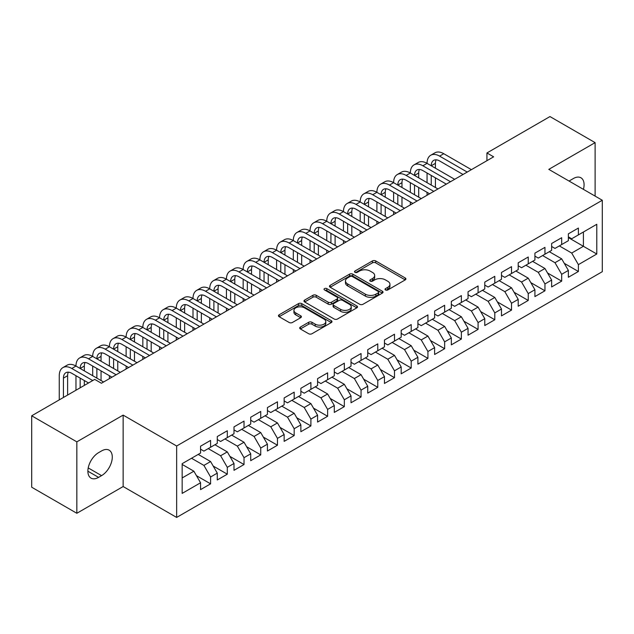 <?xml version="1.0" encoding="UTF-8"?>
<svg xmlns="http://www.w3.org/2000/svg" width="634" height="634" viewBox="0 0 634 634"><rect width="100%" height="100%" fill="white"/><g stroke="black" fill="none" stroke-linecap="round" stroke-linejoin="round"><path stroke-width="0.95" d="M385.512 289.952A1.625 0.935 0 0 0 387.81 289.952L405.245 279.887A2.322 1.339 0 0 0 405.919 278.936A2.322 1.339 0 0 0 405.245 277.993L375.7 260.939A2.322 1.339 0 0 0 372.42 260.939L354.985 271.003A1.625 0.935 0 0 0 354.509 271.669A1.625 0.935 0 0 0 354.985 272.327A1.625 0.935 0 0 0 357.283 272.327L359.541 271.027A7.426 4.287 0 0 1 370.042 271.027L372.507 272.446A7.426 4.287 0 0 1 374.678 275.481A7.426 4.287 0 0 1 372.507 278.516L370.248 279.816A1.625 0.935 0 0 0 369.773 280.482A1.625 0.935 0 0 0 370.248 281.139A1.625 0.935 0 0 0 372.546 281.139L374.805 279.84A7.426 4.287 0 0 1 385.306 279.84L387.762 281.258A7.426 4.287 0 0 1 389.942 284.294A7.426 4.287 0 0 1 387.762 287.321L385.512 288.628A1.625 0.935 0 0 0 385.036 289.286A1.625 0.935 0 0 0 385.512 289.952L385.512 288.628M300.381 327.065A2.322 1.339 0 0 0 299.7 328.016A2.322 1.339 0 0 0 300.381 328.967L308.671 333.746A2.322 1.339 0 0 0 311.952 333.746L331.313 322.571A2.322 1.339 0 0 0 331.994 321.62A2.322 1.339 0 0 0 331.313 320.677L301.776 303.623A2.322 1.339 0 0 0 298.495 303.623L279.126 314.797A2.322 1.339 0 0 0 278.453 315.748A2.322 1.339 0 0 0 279.126 316.691L289.144 322.476A2.322 1.339 0 0 0 292.425 322.476L300.706 317.689A2.322 1.339 0 0 0 301.388 316.738A2.322 1.339 0 0 0 300.706 315.795L295.745 312.927A6.205 3.582 0 0 1 293.93 310.391A6.205 3.582 0 0 1 297.758 307.086A6.205 3.582 0 0 1 304.526 307.862L323.974 319.084A6.205 3.582 0 0 1 325.789 321.62A6.205 3.582 0 0 1 321.953 324.933A6.205 3.582 0 0 1 315.193 324.156L311.952 322.286A2.322 1.339 0 0 0 308.671 322.286L300.381 327.065L300.381 328.967L308.671 324.212L308.671 322.286M76.841 441.85L76.841 513.278L123.147 486.54L123.147 415.111L76.841 441.85L31.7 415.793L94.728 379.401L101.416 383.261L493.632 156.82L486.944 152.96L486.944 160.679M123.147 415.111L176.648 446.003L602.3 200.257L602.3 271.685L176.648 517.431L176.648 446.003M595.112 196.104L595.112 142.634L548.798 169.365L602.3 200.257M595.112 142.634L549.971 116.569L486.944 152.96M359.7 304.28A2.322 1.339 0 0 0 362.989 304.28L382.35 293.106A2.322 1.339 0 0 0 383.031 292.155A2.322 1.339 0 0 0 382.35 291.212L352.813 274.157A2.322 1.339 0 0 0 349.532 274.157L330.163 285.332A2.322 1.339 0 0 0 329.482 286.283A2.322 1.339 0 0 0 330.163 287.226L359.7 304.28M325.155 290.301A1.625 0.935 0 0 1 326.803 290.531L326.803 288.605L356.831 305.945A2.322 1.339 0 0 1 357.513 306.888A2.322 1.339 0 0 1 356.831 307.839L337.47 319.013A2.322 1.339 0 0 1 334.189 319.013L304.645 301.958L304.645 300.064A2.322 1.339 0 0 0 303.971 301.015A2.322 1.339 0 0 0 304.645 301.958M304.645 300.064L312.934 295.286A2.322 1.339 0 0 1 316.215 295.286L328.198 302.196A2.322 1.339 0 0 0 331.479 302.196L336.979 299.026A2.322 1.339 0 0 0 337.653 298.075A2.322 1.339 0 0 0 336.979 297.132L324.505 289.928A1.625 0.935 0 0 1 324.029 289.262A1.625 0.935 0 0 1 325.028 288.399A1.625 0.935 0 0 1 326.803 288.605M568.365 237.607L583.407 246.293L583.407 232.012L596.784 224.293L578.39 234.905L578.39 228.058L568.365 233.843L568.365 240.698L561.676 244.558L561.676 237.702L551.643 243.496L551.643 250.351L544.955 254.21L544.955 247.355L534.922 253.148L534.922 260.003L528.241 263.863L528.241 257.008L518.208 262.801L518.208 269.656L511.519 273.516L511.519 266.66L501.486 272.454L501.486 279.309L494.797 283.168L494.797 276.313L484.772 282.106L484.772 288.961L478.084 292.821L478.084 285.966L468.05 291.759L468.05 298.614L461.362 302.473L461.362 295.618L451.329 301.412L451.329 308.267L444.648 312.126L444.648 305.271L434.615 311.064L434.615 317.919L427.926 321.779L427.926 314.924L417.893 320.717L417.893 327.572L411.204 331.431L411.204 324.576L401.179 330.369L401.179 337.225L394.491 341.084L394.491 334.229L384.458 340.022L384.458 346.877L377.769 350.737L377.769 343.882L367.744 349.675L367.744 356.53L361.055 360.389L361.055 353.534L351.022 359.327L351.022 366.175L344.333 370.042L344.333 363.187L334.3 368.98L334.3 375.827L327.619 379.695L327.619 372.84L317.586 378.633L317.586 385.48L310.898 389.347L310.898 382.492L300.865 388.285L300.865 395.133L294.176 399L294.176 392.145L284.151 397.938L284.151 404.785L277.462 408.645L277.462 401.798L267.429 407.583L267.429 414.438L260.74 418.297L260.74 411.45L250.715 417.235L250.715 424.091L244.027 427.95L244.027 421.103L233.994 426.888L233.994 433.743L227.305 437.603L227.305 430.755L217.272 436.541L217.272 443.396L210.591 447.255L210.591 440.408L200.558 446.193L200.558 453.048L182.164 463.668L182.164 493.395L200.558 482.775L193.869 471.197L182.164 464.437M596.784 224.293L596.784 254.02L578.39 264.64L571.702 253.053L559.331 245.913M564.268 263.332L578.39 271.487L578.39 264.64M578.39 271.487L568.365 277.28L568.365 270.425L561.676 274.292L554.988 262.706L542.617 255.565M547.546 272.985L561.676 281.139L561.676 274.292M561.676 281.139L551.643 286.933L551.643 280.077L544.955 283.945L538.266 272.358L525.895 265.218M530.832 282.637L544.955 290.792L544.955 283.945M544.955 290.792L534.922 296.585L534.922 289.73L528.241 293.59L521.552 282.011L509.181 274.871M514.111 292.29L528.241 300.445L528.241 293.59M528.241 300.445L518.208 306.238L518.208 299.383L511.519 303.242L504.83 291.664L492.459 284.523M497.389 301.942L511.519 310.097L511.519 303.242M511.519 310.097L501.486 315.891L501.486 309.035L494.797 312.895L488.117 301.316L475.738 294.176M480.675 311.595L494.797 319.75L494.797 312.895M494.797 319.75L484.772 325.543L484.772 318.688L478.084 322.548L471.395 310.969L459.024 303.821M463.953 321.248L478.084 329.403L478.084 322.548M478.084 329.403L468.05 335.196L468.05 328.341L461.362 332.2L454.673 320.622L442.302 313.473M447.239 330.9L461.362 339.055L461.362 332.2M461.362 339.055L451.329 344.848L451.329 337.993L444.648 341.853L437.959 330.274L425.588 323.126M430.518 340.553L444.648 348.708L444.648 341.853M444.648 348.708L434.615 354.501L434.615 347.646L427.926 351.505L421.238 339.927L408.867 332.779M413.796 350.206L427.926 358.361L427.926 351.505M427.926 358.361L417.893 364.154L417.893 357.299L411.204 361.158L404.524 349.58L392.153 342.431M397.082 359.858L411.204 368.013L411.204 361.158M411.204 368.013L401.179 373.806L401.179 366.951L394.491 370.811L387.802 359.232L375.431 352.084M380.36 369.511L394.491 377.666L394.491 370.811M394.491 377.666L384.458 383.459L384.458 376.604L377.769 380.463L371.08 368.885L358.709 361.737M363.647 379.164L377.769 387.319L377.769 380.463M377.769 387.319L367.744 393.112L367.744 386.257L361.055 390.116L354.366 378.53L341.995 371.389M346.925 388.816L361.055 396.971L361.055 390.116M361.055 396.971L351.022 402.764L351.022 395.909L344.333 399.769L337.645 388.182L325.274 381.042M330.211 398.469L344.333 406.624L344.333 399.769M344.333 406.624L334.3 412.417L334.3 405.562L327.619 409.421L320.931 397.835L308.56 390.695M313.489 408.122L327.619 416.276L327.619 409.421M327.619 416.276L317.586 422.062L317.586 415.215L310.898 419.074L304.209 407.488L291.838 400.347M296.767 417.774L310.898 425.929L310.898 419.074M310.898 425.929L300.865 431.714L300.865 424.867L294.176 428.727L287.495 417.14L275.116 410M280.054 427.419L294.176 435.582L294.176 428.727M294.176 435.582L284.151 441.367L284.151 434.52L277.462 438.379L270.773 426.793L258.403 419.653M263.332 437.072L277.462 445.234L277.462 438.379M277.462 445.234L267.429 451.02L267.429 444.172L260.74 448.032L254.052 436.446L241.681 429.305M246.618 446.724L260.74 454.887L260.74 448.032M260.74 454.887L250.715 460.672L250.715 453.825L244.027 457.685L237.338 446.098L224.967 438.958M229.896 456.377L244.027 464.532L244.027 457.685M244.027 464.532L233.994 470.325L233.994 463.478L227.305 467.337L220.616 455.751L208.245 448.61M213.183 466.03L227.305 474.184L227.305 467.337M227.305 474.184L217.272 479.978L217.272 473.123L210.591 476.99L203.902 465.404L191.531 458.263M196.461 475.682L210.591 483.837L210.591 476.99M210.591 483.837L200.558 489.63L200.558 482.775M200.558 449.189L203.902 451.115L210.591 447.255M182.164 477.949L193.869 471.197M217.272 439.536L220.616 441.47L227.305 437.603M203.902 465.404L210.591 461.544L198.212 454.404M217.272 473.123L210.591 461.544M233.994 429.884L237.338 431.817L244.027 427.95M220.616 455.751L227.305 451.891L214.934 444.751M233.994 463.478L227.305 451.891M250.715 420.231L254.052 422.165L260.74 418.297M237.338 446.098L244.027 442.239L231.656 435.098M250.715 453.825L244.027 442.239M267.429 410.578L270.773 412.512L277.462 408.645M254.052 436.446L260.74 432.586L248.369 425.446M267.429 444.172L260.74 432.586M284.151 400.926L287.495 402.859L294.176 399M270.773 426.793L277.462 422.933L265.091 415.793M284.151 434.52L277.462 422.933M300.865 391.273L304.209 393.207L310.898 389.347M287.495 417.14L294.176 413.281L281.805 406.14M300.865 424.867L294.176 413.281M317.586 381.62L320.931 383.554L327.619 379.695M304.209 407.488L310.898 403.628L298.527 396.488M317.586 415.215L310.898 403.628M334.3 371.968L337.645 373.901L344.333 370.042M320.931 397.835L327.619 393.976L315.241 386.835M334.3 405.562L327.619 393.976M351.022 362.315L354.366 364.249L361.055 360.389M337.645 388.182L344.333 384.323L331.962 377.182M351.022 395.909L344.333 384.323M367.744 352.662L371.08 354.596L377.769 350.737M354.366 378.53L361.055 374.67L348.684 367.53M367.744 386.257L361.055 374.67M384.458 343.01L387.802 344.944L394.491 341.084M371.08 368.885L377.769 365.018L365.398 357.877M384.458 376.604L377.769 365.018M401.179 333.357L404.524 335.291L411.204 331.431M387.802 359.232L394.491 355.365L382.12 348.224M401.179 366.951L394.491 355.365M417.893 323.705L421.238 325.638L427.926 321.779M404.524 349.58L411.204 345.712L398.834 338.572M417.893 357.299L411.204 345.712M434.615 314.06L437.959 315.986L444.648 312.126M421.238 339.927L427.926 336.06L415.555 328.919M434.615 347.646L427.926 336.06M451.329 304.407L454.673 306.333L461.362 302.473M437.959 330.274L444.648 326.415L432.277 319.267M451.329 337.993L444.648 326.415M468.05 294.755L471.395 296.68L478.084 292.821M454.673 320.622L461.362 316.762L448.991 309.614M468.05 328.341L461.362 316.762M484.772 285.102L488.117 287.028L494.797 283.168M471.395 310.969L478.084 307.11L465.713 299.961M484.772 318.688L478.084 307.11M501.486 275.449L504.83 277.375L511.519 273.516M488.117 301.316L494.797 297.457L482.426 290.309M501.486 309.035L494.797 297.457M518.208 265.797L521.552 267.722L528.241 263.863M504.83 291.664L511.519 287.804L499.148 280.656M518.208 299.383L511.519 287.804M534.922 256.144L538.266 258.07L544.955 254.21M521.552 282.011L528.241 278.152L515.862 271.003M534.922 289.73L528.241 278.152M551.643 246.491L554.988 248.417L561.676 244.558M538.266 272.358L544.955 268.499L532.584 261.351M551.643 280.077L544.955 268.499M568.365 236.839L571.702 238.764L578.39 234.905M554.988 262.706L561.676 258.846L549.306 251.706M568.365 270.425L561.676 258.846M31.7 415.793L31.7 487.221L76.841 513.278M123.147 486.54L176.648 517.431M571.702 253.053L583.407 246.293L596.784 254.02M583.423 189.352A15.129 8.733 120 0 0 580.942 177.789A15.129 8.733 120 0 0 573.374 178.534L570.37 180.278A15.129 8.733 120 0 0 569.102 181.086M98.571 452.66A15.129 8.733 120 0 0 88.689 465.998A15.129 8.733 120 0 0 91.011 478.123A15.129 8.733 120 0 0 98.571 477.37L101.583 475.635A15.129 8.733 120 0 0 111.465 462.305A15.129 8.733 120 0 0 109.151 450.18A15.129 8.733 120 0 0 101.583 450.925L98.571 452.66M386.161 290.182L387.762 289.255A7.426 4.287 0 0 0 389.942 286.219L389.942 284.294M374.678 275.481L374.678 277.415A7.426 4.287 0 0 1 372.507 280.442L370.898 281.369M405.213 279.903L375.7 262.864A2.322 1.339 0 0 0 372.42 262.864L355.634 272.557M382.318 293.122L352.813 276.083A2.322 1.339 0 0 0 349.532 276.083L330.195 287.25M378.244 292.821A1.625 0.935 0 0 0 378.72 292.155A1.625 0.935 0 0 0 378.244 291.489L352.322 276.519A1.625 0.935 0 0 0 350.023 276.519L347.646 277.898A7.426 4.287 0 0 0 345.467 280.925A7.426 4.287 0 0 0 347.646 283.961L365.366 294.192A7.426 4.287 0 0 0 375.867 294.192L378.244 292.821L378.244 294.747A1.625 0.935 0 0 0 378.72 294.089L378.72 292.155M345.467 280.925L345.467 282.859A7.426 4.287 0 0 0 347.646 285.894L347.646 283.961M378.244 294.747L375.867 296.126A7.426 4.287 0 0 1 365.366 296.126L347.646 285.894M304.677 301.982L312.934 297.211L312.934 295.286M337.653 298.075L337.653 300.009A2.322 1.339 0 0 1 336.979 300.952L331.479 304.13A2.322 1.339 0 0 1 328.198 304.13L316.215 297.211A2.322 1.339 0 0 0 312.934 297.211M326.803 290.531L356.799 307.855M340.624 309.376A6.205 3.582 0 0 0 347.392 310.153A6.205 3.582 0 0 0 351.228 306.84A6.205 3.582 0 0 0 349.405 304.304L342.558 300.35A2.322 1.339 0 0 0 339.269 300.35L333.777 303.527A2.322 1.339 0 0 0 333.096 304.471A2.322 1.339 0 0 0 333.777 305.422L340.624 309.376L340.624 311.302A6.205 3.582 0 0 0 347.392 312.087A6.205 3.582 0 0 0 351.228 308.774L351.228 306.84M333.096 304.471L333.096 306.404A2.322 1.339 0 0 0 333.777 307.347L333.777 305.422M340.624 311.302L333.777 307.347M325.789 321.62L325.789 323.554A6.205 3.582 0 0 1 321.953 326.867A6.205 3.582 0 0 1 315.193 326.082L311.952 324.212A2.322 1.339 0 0 0 308.671 324.212M293.93 310.391L293.93 312.324A6.205 3.582 0 0 0 295.745 314.86L295.745 312.927M300.674 317.705L295.745 314.86M331.281 322.587L301.776 305.548A2.322 1.339 0 0 0 298.495 305.548L279.158 316.715M59.255 399.888L59.255 375.716A17.736 10.239 60 0 1 62.925 367.593L67.101 365.184A17.736 10.239 60 0 1 75.969 366.064A17.736 10.239 60 0 1 79.646 357.948L83.823 355.531A17.736 10.239 60 0 1 92.691 356.411A17.736 10.239 60 0 1 96.36 348.296L100.544 345.879A17.736 10.239 60 0 1 109.405 346.758A17.736 10.239 60 0 1 113.082 338.643L117.258 336.226A17.736 10.239 60 0 1 126.126 337.106A17.736 10.239 60 0 1 129.796 328.991L133.98 326.573A17.736 10.239 60 0 1 142.84 327.453A17.736 10.239 60 0 1 146.517 319.338L150.694 316.921A17.736 10.239 60 0 1 159.562 317.8A17.736 10.239 60 0 1 163.231 309.685L167.416 307.268A17.736 10.239 60 0 1 176.284 308.148A17.736 10.239 60 0 1 179.953 300.033L184.129 297.615A17.736 10.239 60 0 1 192.998 298.495A17.736 10.239 60 0 1 196.675 290.38L200.851 287.963A17.736 10.239 60 0 1 209.719 288.842A17.736 10.239 60 0 1 213.389 280.727L217.573 278.31A17.736 10.239 60 0 1 226.433 279.19A17.736 10.239 60 0 1 230.11 271.075L234.287 268.657A17.736 10.239 60 0 1 243.155 269.537A17.736 10.239 60 0 1 246.824 261.422L251.009 259.005A17.736 10.239 60 0 1 259.877 259.885A17.736 10.239 60 0 1 263.546 251.769L267.722 249.36A17.736 10.239 60 0 1 276.59 250.232A17.736 10.239 60 0 1 280.268 242.117L284.444 239.707A17.736 10.239 60 0 1 293.312 240.579A17.736 10.239 60 0 1 296.981 232.464L301.166 230.055A17.736 10.239 60 0 1 310.026 230.927A17.736 10.239 60 0 1 313.703 222.811L317.88 220.402A17.736 10.239 60 0 1 326.748 221.274A17.736 10.239 60 0 1 330.417 213.159L334.601 210.75A17.736 10.239 60 0 1 343.462 211.629A17.736 10.239 60 0 1 347.139 203.506L351.315 201.097A17.736 10.239 60 0 1 360.183 201.977A17.736 10.239 60 0 1 363.853 193.853L368.037 191.444A17.736 10.239 60 0 1 376.905 192.324A17.736 10.239 60 0 1 380.574 184.201L384.751 181.792A17.736 10.239 60 0 1 393.619 182.671A17.736 10.239 60 0 1 397.296 174.548L401.473 172.139A17.736 10.239 60 0 1 410.341 173.019A17.736 10.239 60 0 1 414.01 164.895L418.194 162.486A17.736 10.239 60 0 1 427.054 163.366A17.736 10.239 60 0 1 430.732 155.243L434.908 152.834A17.736 10.239 60 0 1 443.776 153.713L471.395 169.658M430.732 155.243A17.736 10.239 60 0 1 439.6 156.123L467.218 172.068M463.034 174.485L439.6 160.949A11.824 6.823 -120 0 0 433.688 160.362A11.824 6.823 -120 0 0 431.239 165.775L435.415 163.366L435.415 168.192M436.16 159.823A11.824 6.823 -120 0 0 435.415 163.366M431.239 175.428L431.239 185.08M435.415 177.845L435.415 187.498M427.054 195.256L427.054 192.324M427.054 182.671L427.054 173.019M414.01 164.895A17.736 10.239 60 0 1 422.878 165.775L427.054 163.366L454.673 179.311M422.878 165.775L450.497 181.72M446.32 184.137L422.878 170.601A11.824 6.823 -120 0 0 416.966 170.015A11.824 6.823 -120 0 0 414.517 175.428L418.702 173.019L418.702 177.845M419.439 169.476A11.824 6.823 -120 0 0 418.702 173.019M414.517 185.08L414.517 194.733M418.702 187.498L418.702 197.15M410.341 204.909L410.341 201.977M410.341 192.324L410.341 182.671M397.296 174.548A17.736 10.239 60 0 1 406.156 175.428L410.341 173.019L437.959 188.964M406.156 175.428L433.775 191.373M429.598 193.79L406.156 180.254A11.824 6.823 -120 0 0 400.252 179.668A11.824 6.823 -120 0 0 397.803 185.08L401.98 182.671L401.98 187.498M402.717 179.129A11.824 6.823 -120 0 0 401.98 182.671M397.803 194.733L397.803 204.386M401.98 197.15L401.98 206.803M393.619 214.561L393.619 211.629M393.619 201.977L393.619 192.324M380.574 184.201A17.736 10.239 60 0 1 389.442 185.08L393.619 182.671L421.238 198.616M389.442 185.08L417.061 201.026M412.877 203.443L389.442 189.907A11.824 6.823 -120 0 0 383.53 189.32A11.824 6.823 -120 0 0 381.082 194.733L385.258 192.324L385.258 197.15M386.003 188.773A11.824 6.823 -120 0 0 385.258 192.324M381.082 204.386L381.082 214.038M385.258 206.803L385.258 216.456M376.905 224.214L376.905 221.282M376.905 211.629L376.905 201.977M363.853 193.853A17.736 10.239 60 0 1 372.721 194.733L376.905 192.324L404.524 208.269M372.721 194.733L400.339 210.678M396.163 213.095L372.721 199.559A11.824 6.823 -120 0 0 366.809 198.973A11.824 6.823 -120 0 0 364.36 204.386L368.544 201.977L368.544 206.803M369.281 198.426A11.824 6.823 -120 0 0 368.544 201.977M364.36 214.038L364.36 223.691M368.544 216.456L368.544 226.1M360.183 233.867L360.183 230.927M360.183 221.274L360.183 211.629M347.139 203.506A17.736 10.239 60 0 1 356.007 204.386L360.183 201.977L387.802 217.922M356.007 204.386L383.625 220.331M379.441 222.748L356.007 209.212A11.824 6.823 -120 0 0 350.095 208.626A11.824 6.823 -120 0 0 347.646 214.038L351.822 211.629L351.822 216.456M352.567 208.079A11.824 6.823 -120 0 0 351.822 211.629M347.646 223.691L347.646 233.344M351.822 226.1L351.822 235.753M343.462 243.519L343.462 240.579M343.462 230.927L343.462 221.282M330.417 213.159A17.736 10.239 60 0 1 339.285 214.038L343.462 211.629L371.08 227.574M339.285 214.038L366.904 229.983M362.727 232.401L339.285 218.865A11.824 6.823 -120 0 0 333.373 218.278A11.824 6.823 -120 0 0 330.924 223.691L335.109 221.282L335.109 226.1M335.846 217.731A11.824 6.823 -120 0 0 335.109 221.282M330.924 233.344L330.924 242.996M335.109 235.753L335.109 245.406M326.748 253.172L326.748 250.232M326.748 240.579L326.748 230.927M313.703 222.811A17.736 10.239 60 0 1 322.563 223.691L326.748 221.274L354.366 237.227M322.563 223.691L350.182 239.636M346.005 242.053L322.563 228.517A11.824 6.823 -120 0 0 316.659 227.931A11.824 6.823 -120 0 0 314.21 233.344L318.387 230.927L318.387 235.753M319.132 227.384A11.824 6.823 -120 0 0 318.387 230.927M314.21 242.996L314.21 252.649M318.387 245.406L318.387 255.058M310.026 262.825L310.026 259.885M310.026 250.232L310.026 240.579M296.981 232.464A17.736 10.239 60 0 1 305.85 233.344L310.026 230.927L337.645 246.88M305.85 233.344L333.468 249.289M329.292 251.698L305.85 238.17A11.824 6.823 -120 0 0 299.937 237.584A11.824 6.823 -120 0 0 297.489 242.996L301.673 240.579L301.673 245.406M302.41 237.037A11.824 6.823 -120 0 0 301.673 240.579M297.489 252.649L297.489 262.302M301.673 255.058L301.673 264.711M293.312 272.477L293.312 269.537M293.312 259.885L293.312 250.232M280.268 242.117A17.736 10.239 60 0 1 289.128 242.996L293.312 240.579L320.931 256.524M289.128 242.996L316.746 258.941M312.57 261.351L289.128 247.823A11.824 6.823 -120 0 0 283.216 247.236A11.824 6.823 -120 0 0 280.775 252.649L284.951 250.232L284.951 255.058M285.688 246.689A11.824 6.823 -120 0 0 284.951 250.232M280.775 262.302L280.775 271.954M284.951 264.711L284.951 274.363M276.59 282.122L276.59 279.19M276.59 269.537L276.59 259.885M263.546 251.769A17.736 10.239 60 0 1 272.414 252.649L276.59 250.232L304.209 266.177M272.414 252.649L300.033 268.594M295.848 271.003L272.414 257.475A11.824 6.823 -120 0 0 266.502 256.889A11.824 6.823 -120 0 0 264.053 262.302L268.23 259.885L268.23 264.711M268.974 256.342A11.824 6.823 -120 0 0 268.23 259.885M264.053 271.954L264.053 281.607M268.23 274.363L268.23 284.016M259.877 291.775L259.877 288.842M259.877 279.19L259.877 269.537M246.824 261.422A17.736 10.239 60 0 1 255.692 262.302L259.877 259.885L287.495 275.83M255.692 262.302L283.311 278.247M279.134 280.656L255.692 267.128A11.824 6.823 -120 0 0 249.78 266.542A11.824 6.823 -120 0 0 247.331 271.954L251.516 269.537L251.516 274.363M252.253 265.995A11.824 6.823 -120 0 0 251.516 269.537M247.331 281.607L247.331 291.26M251.516 284.016L251.516 293.669M243.155 301.427L243.155 298.495M243.155 288.842L243.155 279.19M230.11 271.075A17.736 10.239 60 0 1 238.978 271.954L243.155 269.537L270.773 285.482M238.978 271.954L266.597 287.899M262.413 290.309L238.978 276.781A11.824 6.823 -120 0 0 233.066 276.194A11.824 6.823 -120 0 0 230.618 281.607L234.794 279.19L234.794 284.016M235.539 275.647A11.824 6.823 -120 0 0 234.794 279.19M230.618 291.26L230.618 300.912M234.794 293.669L234.794 303.321M226.433 311.08L226.433 308.148M226.433 298.495L226.433 288.842M213.389 280.727A17.736 10.239 60 0 1 222.257 281.607L226.433 279.19L254.052 295.135M222.257 281.607L249.875 297.552M245.699 299.961L222.257 286.433A11.824 6.823 -120 0 0 216.345 285.847A11.824 6.823 -120 0 0 213.896 291.26L218.08 288.842L218.08 293.669M218.817 285.3A11.824 6.823 -120 0 0 218.08 288.842M213.896 300.912L213.896 310.565M218.08 303.321L218.08 312.974M209.719 320.733L209.719 317.8M209.719 308.148L209.719 298.495M196.675 290.38A17.736 10.239 60 0 1 205.535 291.26L209.719 288.842L237.338 304.788M205.535 291.26L233.153 307.205M228.977 309.614L205.535 296.086A11.824 6.823 -120 0 0 199.631 295.499A11.824 6.823 -120 0 0 197.182 300.912L201.358 298.495L201.358 303.321M202.095 294.953A11.824 6.823 -120 0 0 201.358 298.495M197.182 310.565L197.182 320.218M201.358 312.974L201.358 322.627M192.998 330.385L192.998 327.453M192.998 317.8L192.998 308.148M179.953 300.033A17.736 10.239 60 0 1 188.821 300.912L192.998 298.495L220.616 314.44M188.821 300.912L216.44 316.857M212.255 319.267L188.821 305.739A11.824 6.823 -120 0 0 182.909 305.152A11.824 6.823 -120 0 0 180.46 310.565L184.637 308.148L184.637 312.974M185.382 304.605A11.824 6.823 -120 0 0 184.637 308.148M180.46 320.218L180.46 329.862M184.637 322.627L184.637 332.279M176.284 340.038L176.284 337.106M176.284 327.453L176.284 317.8M163.231 309.685A17.736 10.239 60 0 1 172.099 310.565L176.284 308.148L203.902 324.093M172.099 310.565L199.718 326.51M195.541 328.919L172.099 315.391A11.824 6.823 -120 0 0 166.187 314.805A11.824 6.823 -120 0 0 163.738 320.218L167.923 317.8L167.923 322.627M168.66 314.258A11.824 6.823 -120 0 0 167.923 317.8M163.738 329.87L163.738 339.515M167.923 332.279L167.923 341.932M159.562 349.691L159.562 346.758M159.562 337.106L159.562 327.453M146.517 319.338A17.736 10.239 60 0 1 155.385 320.218L159.562 317.8L187.181 333.746M155.385 320.218L183.004 336.163M178.82 338.572L155.385 325.044A11.824 6.823 -120 0 0 149.473 324.457A11.824 6.823 -120 0 0 147.025 329.862L151.201 327.453L151.201 332.279M151.946 323.911A11.824 6.823 -120 0 0 151.201 327.453M147.025 339.515L147.025 349.168M151.201 341.932L151.201 351.585M142.84 359.343L142.84 356.411M142.84 346.758L142.84 337.106M129.796 328.991A17.736 10.239 60 0 1 138.664 329.862L142.84 327.453L170.467 343.398M138.664 329.862L166.282 345.815M162.106 348.224L138.664 334.689A11.824 6.823 -120 0 0 132.752 334.11A11.824 6.823 -120 0 0 130.303 339.515L134.487 337.106L134.487 341.932M135.224 333.563A11.824 6.823 -120 0 0 134.487 337.106M130.303 349.168L130.303 358.82M134.487 351.585L134.487 361.237M126.126 368.996L126.126 366.064M126.126 356.411L126.126 346.758M113.082 338.643A17.736 10.239 60 0 1 121.95 339.515L126.126 337.106L153.745 353.051M121.95 339.515L149.569 355.468M145.384 357.877L121.95 344.341A11.824 6.823 -120 0 0 116.038 343.763A11.824 6.823 -120 0 0 113.589 349.168L117.765 346.758L117.765 351.585M118.51 343.216A11.824 6.823 -120 0 0 117.765 346.758M113.589 358.82L113.589 368.473M117.765 361.237L117.765 370.89M109.405 378.649L109.405 375.716M109.405 366.064L109.405 356.411M96.36 348.296A17.736 10.239 60 0 1 105.228 349.168L109.405 346.758L137.023 362.703M105.228 349.168L132.847 365.113M128.67 367.53L105.228 353.994A11.824 6.823 -120 0 0 99.316 353.415A11.824 6.823 -120 0 0 96.867 358.82L101.052 356.411L101.052 361.237M101.789 352.869A11.824 6.823 -120 0 0 101.052 356.411M96.867 368.473L96.867 378.126M101.052 370.89L101.052 380.543M92.691 375.716L92.691 366.064M79.646 357.948A17.736 10.239 60 0 1 88.506 358.82L92.691 356.411L120.309 372.356M88.506 358.82L116.125 374.765M111.949 377.182L88.506 363.647A11.824 6.823 -120 0 0 82.602 363.06A11.824 6.823 -120 0 0 80.153 368.473L84.33 366.064L84.33 370.89M85.067 362.521A11.824 6.823 -120 0 0 84.33 366.064M80.153 378.126L80.153 387.818M84.33 380.543L84.33 385.409M75.969 390.235L75.969 375.716M62.925 367.593A17.736 10.239 60 0 1 71.793 368.473L75.969 366.064L103.588 382.009M71.793 368.473L92.722 380.558M88.546 382.976L71.793 373.299A11.824 6.823 -120 0 0 65.881 372.713A11.824 6.823 -120 0 0 63.432 378.126L63.432 397.47M68.353 372.174A11.824 6.823 -120 0 0 67.608 375.716L67.608 395.061M387.762 289.255L387.762 287.321M370.248 281.139L370.248 279.816M372.507 280.442L372.507 278.516M354.985 272.327L354.985 271.003M372.42 262.864L372.42 260.939M375.7 262.864L375.7 260.939M405.245 279.887L405.245 277.993M330.163 287.226L330.163 285.332M349.532 276.083L349.532 274.157M352.813 276.083L352.813 274.157M382.35 293.106L382.35 291.212M365.366 296.126L365.366 294.192M375.867 296.126L375.867 294.192M316.215 297.211L316.215 295.286M328.198 304.13L328.198 302.196M331.479 304.13L331.479 302.196M336.979 300.952L336.979 299.026M356.831 307.839L356.831 305.945M311.952 324.212L311.952 322.286M315.193 326.082L315.193 324.156M300.706 317.689L300.706 315.795M279.126 316.691L279.126 314.797M298.495 305.548L298.495 303.623M301.776 305.548L301.776 303.623M331.313 322.571L331.313 320.677M87.872 471.197L98.571 477.37M88.213 467.916L101.583 475.635M443.776 153.713L439.6 156.123M67.608 375.716L63.432 378.126"/></g></svg>
